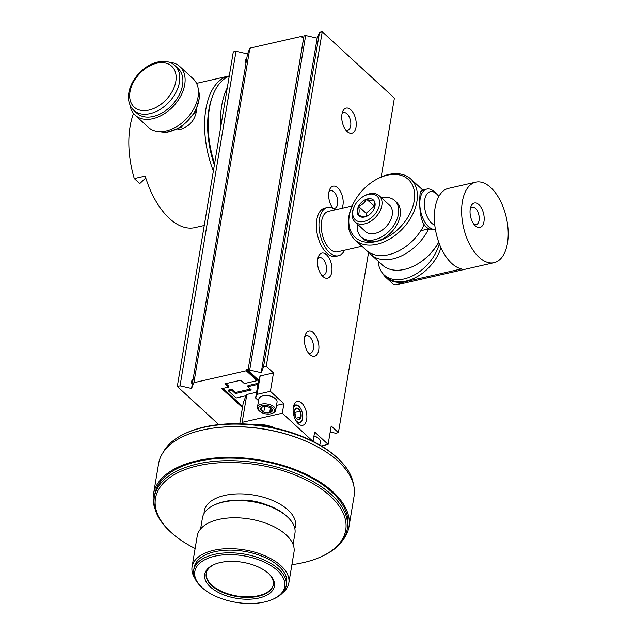 <?xml version="1.0" encoding="UTF-8"?>
<svg xmlns="http://www.w3.org/2000/svg" width="635" height="635" viewBox="0 0 635 635"><rect width="100%" height="100%" fill="white"/><g stroke="black" fill="none" stroke-linecap="round" stroke-linejoin="round"><path stroke-width="0.95" d="M256.572 392.24L246.824 394.462L246.348 395.645L236.093 397.978L228.584 391.073L228.775 389.961L232.045 389.215L235.585 392.47L250.388 389.104M246.055 395.708L243.316 402.463L239.76 423.736M257.881 384.413L247.785 386.707L247.975 385.596L258.072 383.294M303.165 37.1L302.228 36.243L302.046 37.362L303.792 36.965L248.182 369.268L304.022 35.893L305.665 35.52L317.167 38.156L319.516 32.369L322.239 31.75L394.391 98.1L381.19 176.982M248.182 369.268L246.436 369.665L257.183 379.547L257 380.667L246.245 370.776L193.889 382.691L249.873 48.157L247.523 53.943L236.014 51.308L233.291 51.927L220.623 127.619A70.152 37.314 -102.8 0 1 227.29 87.741M225.933 383.596L228.608 386.048L228.417 387.167L224.814 383.85L240.736 380.23L244.34 383.548L257 380.667M222.996 388.398L242.649 406.471M177.816 129.199L181.023 129.167C190.143 126.016 195.358 119.491 196.667 109.601M136.89 113.189A30.385 20.368 -47.4 0 0 172.458 104.608A30.385 20.368 -47.4 0 0 178.03 68.453L174.927 65.603A30.385 20.368 132.6 0 1 169.355 101.759A30.385 20.368 132.6 0 1 133.787 110.331L136.89 113.189M130.032 105.005A33.028 22.146 -47.4 0 0 135.104 115.133A33.028 22.146 -47.4 0 0 173.76 105.807A33.028 22.146 -47.4 0 0 179.816 66.508A33.028 22.146 -47.4 0 0 169.307 62.301M135.104 115.133L148.447 127.405A33.028 22.146 -47.4 0 0 187.103 118.086A33.028 22.146 -47.4 0 0 193.167 78.788L179.816 66.508M352.203 205.946L328.343 211.376A20.741 11.033 77.2 0 0 321.62 221.178A20.741 11.033 77.2 0 0 332.311 250.817A20.741 11.033 77.2 0 0 337.542 251.825L361.958 246.269M335.367 209.78A24.773 13.176 77.2 0 0 327.454 207.447A24.773 13.176 77.2 0 0 319.413 219.154A24.773 13.176 77.2 0 0 323.834 244.872A24.773 13.176 77.2 0 0 338.439 255.754A24.773 13.176 77.2 0 0 344.567 250.23M338.439 255.754L335.82 256.349A24.773 13.176 -102.8 0 1 317.476 235.117A24.773 13.176 -102.8 0 1 324.834 208.042L327.454 207.447M214.709 427.919A97.758 50.57 9.5 0 1 312.634 444.302M163.298 452.168A97.758 50.57 9.5 0 1 165.013 449.31A97.758 50.57 9.5 0 1 185.142 433.514A97.758 50.57 9.5 0 1 338.772 459.224A97.758 50.57 9.5 0 1 353.354 483.973M275.003 428.077A19.487 10.081 -170.5 0 0 269.907 426.101A19.487 10.081 -170.5 0 0 255.58 424.831M273.304 427.712A20.804 10.763 -170.5 0 0 270.129 426.609A20.804 10.763 -170.5 0 0 257.31 425.029M185.142 433.514L186.301 432.983A96.441 49.887 9.5 0 1 337.852 458.343L338.772 459.224M195.128 548.465A96.441 49.887 9.5 0 1 169.855 531.265L168.934 530.384A97.758 50.57 9.5 0 1 154.368 496.951L154.797 494.387A97.758 50.57 9.5 0 1 259.572 460.645A97.758 50.57 9.5 0 1 347.647 526.661L347.21 529.225A97.758 50.57 9.5 0 1 322.564 556.093L321.405 556.625A96.441 49.887 9.5 0 1 291.902 564.666M155.17 509.333A99.084 51.252 9.5 0 1 153.495 494.173A99.084 51.252 9.5 0 1 259.683 459.978A99.084 51.252 9.5 0 1 348.948 526.875A99.084 51.252 9.5 0 1 342.432 540.671M153.495 494.173L158.631 463.502A99.084 51.252 9.5 0 1 226.393 426.918A99.084 51.252 9.5 0 1 330.922 455.295A99.084 51.252 9.5 0 1 354.076 496.213L348.948 526.875M273.328 584.525A34.02 17.597 9.5 0 1 269.788 590.391A34.02 17.597 9.5 0 1 211.733 585.018A34.02 17.597 9.5 0 1 206.232 573.294M214.193 564.491A34.02 17.597 -170.5 0 0 206.177 573.572A34.02 17.597 -170.5 0 0 230.418 595.138A34.02 17.597 -170.5 0 0 269.7 590.947A34.02 17.597 -170.5 0 0 273.28 584.803A34.02 17.597 -170.5 0 0 268.661 573.611M270.677 592.519A35.338 18.28 -170.5 0 0 269.137 574.056A35.338 18.28 -170.5 0 0 213.598 564.761A35.338 18.28 -170.5 0 0 219.654 593.074A35.338 18.28 -170.5 0 0 270.677 592.519M279.9 594.828A45.577 23.574 9.5 0 1 273.209 599.122A45.577 23.574 9.5 0 1 201.589 587.137A45.577 23.574 9.5 0 1 237.752 555.046A45.577 23.574 9.5 0 1 279.9 594.828M201.589 587.137L200.668 586.256A46.903 24.257 9.5 0 1 193.683 570.222A46.903 24.257 9.5 0 1 243.943 554.038A46.903 24.257 9.5 0 1 286.195 585.7A46.903 24.257 9.5 0 1 281.249 594.169A46.903 24.257 9.5 0 1 274.368 598.591L273.209 599.122M193.683 570.222L194.127 567.547A46.903 24.257 9.5 0 1 244.388 551.355A46.903 24.257 9.5 0 1 286.639 583.025L286.195 585.7M194.723 578.04A49.062 25.376 9.5 0 1 192.056 566.849A49.062 25.376 9.5 0 1 229.338 548.64A49.062 25.376 9.5 0 1 281.908 566.642A49.062 25.376 9.5 0 1 288.83 583.041A49.062 25.376 9.5 0 1 282.662 592.757M192.056 566.849L197.223 535.964A49.062 25.376 9.5 0 1 249.801 519.033A49.062 25.376 9.5 0 1 293.997 552.156L288.83 583.041M200.581 528.979L202.43 517.922A46.903 24.257 9.5 0 1 214.257 505.031A46.903 24.257 9.5 0 1 287.957 517.366A46.903 24.257 9.5 0 1 294.942 533.4L293.092 544.457M214.257 505.031L215.416 504.5A45.577 23.574 9.5 0 1 287.036 516.485L287.957 517.366M265.382 504.388A34.679 17.939 -170.5 0 0 260.628 502.769A34.679 17.939 -170.5 0 0 239.832 500.118M294.846 528.614A46.236 23.916 -170.5 0 0 253.809 495.078A46.236 23.916 -170.5 0 0 204.089 513.429M169.855 531.265A96.441 49.887 9.5 0 1 159.949 487.37A96.441 49.887 9.5 0 1 298.64 476.496A96.441 49.887 9.5 0 1 321.405 556.625M154.368 496.951A97.758 50.57 9.5 0 1 259.136 463.217A97.758 50.57 9.5 0 1 347.21 529.225M318.762 438.602A8.684 4.493 -170.5 0 0 318.572 438.412A8.684 4.493 -170.5 0 0 313.96 435.959M319.826 445.04L320.342 441.96A9.247 4.786 -170.5 0 0 318.968 438.793A9.247 4.786 -170.5 0 0 313.928 436.142M341.955 114.213A12.883 6.85 77.2 0 0 347.012 131.413A12.883 6.85 77.2 0 0 355.822 128.135A12.883 6.85 77.2 0 0 351.933 111.006A12.883 6.85 77.2 0 0 342.567 111.863A12.883 6.85 77.2 0 0 341.955 114.213M342.051 208.256A12.883 6.85 77.2 0 0 339.582 190.032A12.883 6.85 77.2 0 0 329.509 189.921A12.883 6.85 77.2 0 0 328.89 192.27A12.883 6.85 77.2 0 0 332.788 208.169M304.633 337.241A12.883 6.85 77.2 0 0 309.69 354.433A12.883 6.85 77.2 0 0 318.5 351.155A12.883 6.85 77.2 0 0 314.611 334.034A12.883 6.85 77.2 0 0 305.244 334.891A12.883 6.85 77.2 0 0 304.633 337.241M317.69 259.175A12.883 6.85 77.2 0 0 322.755 276.376A12.883 6.85 77.2 0 0 331.565 273.098A12.883 6.85 77.2 0 0 327.668 255.976A12.883 6.85 77.2 0 0 318.31 256.834A12.883 6.85 77.2 0 0 317.69 259.175M273.479 372.92L260.167 375.952L257.088 394.351L270.399 391.319L273.479 372.92L266.263 366.284L322.239 31.75M270.399 391.319L283.893 403.725L276.511 405.408M241.57 423.791L242.157 422.339L282.305 413.21L283.893 403.725M282.305 413.21L312.785 441.238M330.192 431.998L335.685 433.26L338.415 432.641L331.2 426.006L328.12 444.405L314.627 431.998L313.055 441.373M338.415 432.641L368.625 252.095M301.728 403.09A12.224 6.501 -102.8 0 1 306.657 419.656A12.224 6.501 -102.8 0 1 298.132 423.577A12.224 6.501 -102.8 0 1 293.91 405.035A12.224 6.501 -102.8 0 1 301.728 403.09M266.263 366.284L263.533 366.903L261.191 372.697L249.682 370.054L248.047 370.427L258.596 380.135M247.785 386.707L251.325 389.961L235.394 393.581L231.862 390.334L228.584 391.073M260.167 375.952L258.691 379.595L255.611 397.994L258.54 400.693M263.533 366.903L319.516 32.369M261.191 372.697L317.167 38.156M249.682 370.054L305.665 35.52M248.047 370.427L248.229 369.316M235.394 393.581L235.585 392.47M231.862 390.334L232.045 389.215M345.623 129.81A8.985 4.778 77.2 0 0 347.766 130.175A8.985 4.778 77.2 0 0 350.433 120.356A8.985 4.778 77.2 0 0 343.781 112.657A8.985 4.778 77.2 0 0 342.011 113.903M332.565 207.867A8.985 4.778 77.2 0 0 334.701 208.232A8.985 4.778 77.2 0 0 337.368 198.414A8.985 4.778 77.2 0 0 330.716 190.714A8.985 4.778 77.2 0 0 328.946 191.96M308.308 352.838A8.985 4.778 77.2 0 0 310.444 353.195A8.985 4.778 77.2 0 0 313.111 343.376A8.985 4.778 77.2 0 0 306.459 335.677A8.985 4.778 77.2 0 0 304.689 336.931M321.366 274.78A8.985 4.778 77.2 0 0 323.501 275.138A8.985 4.778 77.2 0 0 326.168 265.319A8.985 4.778 77.2 0 0 319.516 257.619A8.985 4.778 77.2 0 0 317.746 258.874M328.12 444.405L321.35 445.945M242.157 422.339L246.824 394.462M261.398 396.438A8.684 4.493 9.5 0 1 261.644 396.319A8.684 4.493 9.5 0 1 267.494 395.549A8.684 4.493 9.5 0 1 275.28 398.605A8.684 4.493 9.5 0 1 275.471 398.788M257.088 394.351L255.611 397.994M293.465 406.567A9.192 4.889 -102.8 0 1 293.934 405.94A9.192 4.889 -102.8 0 1 298.799 406.209A9.192 4.889 -102.8 0 1 300.879 409.035A9.192 4.889 -102.8 0 1 300.934 409.146M302.689 416.838A9.192 4.889 -102.8 0 1 302.681 416.957A9.192 4.889 -102.8 0 1 297.069 422.394M275.685 410.297L277.05 402.145A9.247 4.786 -170.5 0 0 275.677 398.986A9.247 4.786 -170.5 0 0 267.375 395.724A9.247 4.786 -170.5 0 0 261.144 396.55A9.247 4.786 -170.5 0 0 258.81 399.09L257.445 407.241A9.247 4.786 9.5 0 1 266.009 403.876A9.247 4.786 9.5 0 1 275.685 410.297A9.247 4.786 9.5 0 1 273.36 412.837L272.359 413.298A8.112 4.199 -170.5 0 0 273.645 408.773A8.112 4.199 -170.5 0 0 265.922 405.44A8.112 4.199 -170.5 0 0 259.612 411.162A8.112 4.199 -170.5 0 0 272.359 413.298M259.612 411.162L258.826 410.408A9.247 4.786 9.5 0 1 257.445 407.241M263.152 406.733A5.961 3.08 -170.5 0 0 262.033 407.106A5.961 3.08 -170.5 0 0 260.517 409.202A5.961 3.08 -170.5 0 0 263.771 412.194A5.961 3.08 -170.5 0 0 269.661 412.718A5.961 3.08 -170.5 0 0 272.296 410.258A5.961 3.08 -170.5 0 0 271.399 408.678A5.961 3.08 -170.5 0 0 269.042 407.265A5.961 3.08 -170.5 0 0 263.152 406.733M262.366 406.971L260.517 409.202L263.771 412.194L269.661 412.718L272.296 410.258L271.47 408.876M264.724 406.543L263.771 412.194M270.462 407.956L269.661 412.718M296.267 418.147L301.03 417.068L300.244 411.218L297.021 408.051L294.87 409.885M295.521 416.901L294.918 412.433L300.244 411.218A5.961 3.167 77.2 0 0 297.021 408.051A5.961 3.167 77.2 0 0 294.838 409.821A5.961 3.167 77.2 0 0 294.584 410.734A5.961 3.167 77.2 0 0 295.37 416.584A5.961 3.167 77.2 0 0 296.894 418.862A5.961 3.167 77.2 0 0 298.593 419.743L301.03 417.068A5.961 3.167 77.2 0 0 300.244 411.218M296.624 418.584L298.593 419.743A5.961 3.167 77.2 0 0 301.03 417.068M294.918 412.433L294.449 411.972M293.124 409.265A8.668 4.612 -102.8 0 1 294.442 406.337A8.668 4.612 -102.8 0 1 300.99 409.25A8.668 4.612 -102.8 0 1 302.689 416.719A8.668 4.612 -102.8 0 1 295.592 420.1M302.228 36.243L249.873 48.157M246.245 370.776L246.436 369.665M242.459 407.591L221.869 388.652L228.417 387.167M193.889 382.691L191.54 388.477L180.03 385.842L177.308 386.461L218.765 424.585M246.832 58.055L245.975 63.206C244.824 61.166 245.11 59.444 246.832 58.055L247.523 53.943M193.096 379.214L192.23 384.365C191.079 382.318 191.365 380.595 193.096 379.214L245.975 63.206M191.54 388.477L192.23 384.365M180.03 385.842L236.014 51.308M177.308 386.461L220.623 127.619M214.582 163.711A70.152 37.314 -102.8 0 1 212.741 95.639A70.152 37.314 -102.8 0 1 229.235 76.16M214.368 164.973A68.167 36.258 -102.8 0 1 212.098 97.369L212.741 95.639M435.435 229.545L428.673 228.902A41.283 27.678 132.6 0 1 370.808 254.413A41.283 27.678 132.6 0 1 368.744 252.166M434.356 229.783A20.741 11.033 77.2 0 0 434.935 229.568M357.426 224.139A24.773 16.605 -47.4 0 0 361.212 237.045L362.942 238.641A24.773 16.605 -47.4 0 0 391.938 231.648A24.773 16.605 -47.4 0 0 396.478 202.176L394.748 200.581A24.773 16.605 -47.4 0 0 381.572 197.882M414.179 200.985A39.306 26.352 132.6 0 1 370.943 242.3A39.306 26.352 132.6 0 1 352.806 204.645A39.306 26.352 132.6 0 1 375.602 179.856A39.306 26.352 132.6 0 1 414.179 200.985M375.602 179.856L376.372 179.411A41.283 27.678 132.6 0 1 410.758 178.967A41.283 27.678 132.6 0 1 416.901 201.605A41.283 27.678 132.6 0 1 390.7 238.442A41.283 27.678 132.6 0 1 354.862 239.744A41.283 27.678 132.6 0 1 348.718 217.114A41.283 27.678 132.6 0 1 352.425 205.446L352.806 204.645M370.808 254.413L382.286 264.962A41.283 27.678 -47.4 0 0 416.663 264.525A41.283 27.678 -47.4 0 0 438.729 242.141M416.663 264.525L417.433 264.081A39.306 26.352 -47.4 0 0 438.753 242.213M354.862 239.744L366.339 250.293A41.283 27.678 -47.4 0 0 424.204 224.782C418.663 216.487 419.576 198.723 420.156 193.04L421.41 190.206L424.712 189.452A20.741 11.033 77.2 0 0 420.156 193.04M424.204 224.782A20.741 11.033 77.2 0 0 428.673 228.902L420.846 230.68M378.238 261.239A37.124 24.892 -47.4 0 0 384.167 274.939L386.405 276.995A37.124 24.892 -47.4 0 0 416.219 277.209A37.124 24.892 -47.4 0 0 440.976 247.713M384.167 274.939A37.124 24.892 -47.4 0 0 414.925 274.63A37.124 24.892 -47.4 0 0 439.301 243.689M473.924 224.274A8.985 4.778 77.2 0 0 476.163 224.687A8.985 4.778 77.2 0 0 479.227 217.749A8.985 4.778 77.2 0 0 475.44 208.344A8.985 4.778 77.2 0 0 472.178 207.169A8.985 4.778 77.2 0 0 470.344 208.51M478.885 204.668A12.549 6.675 77.2 0 0 470.86 206.669A12.549 6.675 77.2 0 0 475.194 225.711A12.549 6.675 77.2 0 0 475.345 225.854A12.549 6.675 77.2 0 0 483.973 221.559A12.549 6.675 77.2 0 0 478.885 204.668M479.076 257.27A41.283 21.963 -102.8 0 1 461.685 214.043A41.283 21.963 -102.8 0 1 475.75 182.166A41.283 21.963 -102.8 0 1 506.325 217.559A41.283 21.963 -102.8 0 1 494.062 262.684A41.283 21.963 -102.8 0 1 479.076 257.27M475.75 182.166L448.485 188.373A41.283 21.963 77.2 0 0 434.411 220.25A41.283 21.963 77.2 0 0 451.803 263.477A41.283 21.963 77.2 0 0 461.51 268.907L404.035 281.98A37.782 25.329 132.6 0 1 385.953 277.479A37.782 25.329 132.6 0 1 382.683 273.383M404.035 281.98L395.835 285.028L393.771 284.67L385.953 277.479M361.212 237.045A24.773 16.605 -47.4 0 0 390.207 230.053A24.773 16.605 -47.4 0 0 394.748 200.581M355.052 221.956L365.419 231.497A17.836 11.954 -47.4 0 0 380.278 231.307L380.619 231.108A16.947 11.359 -47.4 0 0 390.454 220.416L390.62 220.051A17.836 11.954 -47.4 0 0 389.565 205.24L379.198 195.699A17.836 11.954 132.6 0 1 375.92 216.924A17.836 11.954 132.6 0 1 355.052 221.956A17.836 11.954 132.6 0 1 353.997 207.137L354.338 206.415A16.05 10.763 -47.4 0 0 359.474 221.694A16.05 10.763 -47.4 0 0 377.674 210.042A16.05 10.763 -47.4 0 0 373.316 194.262A16.05 10.763 -47.4 0 0 363.649 196.286A16.05 10.763 -47.4 0 0 354.338 206.415M380.278 231.307A17.836 11.954 -47.4 0 0 390.62 220.051M363.649 196.286L364.339 195.89A17.836 11.954 132.6 0 1 375.087 193.635A17.836 11.954 132.6 0 1 379.198 195.699M374.682 206.335L366.498 199.215C364.895 202.509 362.244 204.875 358.545 206.327C359.458 210.145 359.339 213.05 358.196 215.043C361.752 216.519 364.292 217.051 365.8 216.646L368.006 215.606M374.11 206.216L366.157 213.32L358.545 206.327A10.724 7.191 -47.4 0 0 358.196 215.043A10.724 7.191 -47.4 0 0 365.8 216.646A10.724 7.191 -47.4 0 0 367.824 215.709A10.724 7.191 -47.4 0 0 373.753 209.542C374.888 207.597 375.007 204.692 374.102 200.827C372.586 201.231 370.054 200.692 366.498 199.215A10.724 7.191 -47.4 0 0 358.545 206.327M366.157 213.32L366.03 216.551M373.753 209.542A10.724 7.191 -47.4 0 0 374.039 208.947A10.724 7.191 -47.4 0 0 374.102 200.827A10.724 7.191 -47.4 0 0 366.498 199.215M423.775 224.107A20.645 10.978 77.2 0 0 429.951 229.425M433.507 229.878A20.645 10.978 77.2 0 0 433.888 229.806L435.419 229.457M435.412 229.425A20.645 10.978 -102.8 0 1 423.688 219.924A20.645 10.978 -102.8 0 1 420.124 199.136A20.645 10.978 -102.8 0 1 426.871 189.063L424.736 189.555A20.645 10.978 77.2 0 0 420.132 193.23M425.783 189.309A20.741 11.033 77.2 0 0 424.712 189.452M434.808 225.195A17.343 9.223 -102.8 0 1 424.664 200.12A17.343 9.223 -102.8 0 1 436.832 194.135A17.343 9.223 -102.8 0 1 438.841 196.477M426.871 189.063A20.645 10.978 -102.8 0 1 434.61 192L436.832 194.135M213.36 170.998A70.152 37.314 -102.8 0 1 210.042 161.338A70.152 37.314 -102.8 0 1 228.6 76.065A70.152 37.314 -102.8 0 1 229.275 75.922M133.533 113.443A70.152 37.314 -102.8 0 0 134.279 178.57L145.193 176.085A70.152 37.314 77.2 0 0 194.874 227.624L204.24 225.488M134.279 178.57L139.748 183.602L145.764 177.967M159.774 131.651A30.385 20.368 -47.4 0 0 188.833 119.674A30.385 20.368 -47.4 0 0 198.342 89.718M155.035 63.698A27.742 18.598 -47.4 0 0 131.81 104.188A27.742 18.598 -47.4 0 0 171.894 92.035A27.742 18.598 -47.4 0 0 155.035 63.698M159.123 131.628L167.037 132.429L181.332 127.167L195.588 111.736L199.723 96.71L198.255 89.067M174.927 65.603C170.759 61.436 164.354 60.404 155.71 62.5C145.844 65.834 138.112 72.43 132.517 82.28C129.873 87.249 128.532 92.146 128.476 96.964C128.484 102.513 130.254 106.966 133.787 110.331M318.572 438.412L318.968 438.793M261.644 396.319L261.144 396.55M275.28 398.605L275.677 398.986M422.664 189.921L410.758 178.967M494.062 262.684L395.835 285.028M196.556 83.352L228.6 76.065"/></g></svg>
